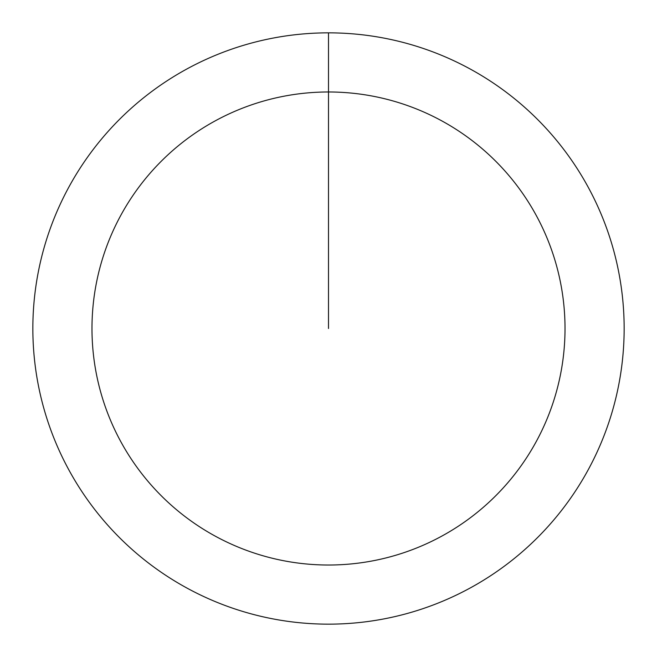 <?xml version="1.0" encoding="UTF-8"?>
<svg xmlns="http://www.w3.org/2000/svg" width="657" height="657" viewBox="0 0 657 657"><rect width="100%" height="100%" fill="white"/><g stroke="black" fill="none" stroke-linecap="round" stroke-linejoin="round"><path stroke-width="0.99" d="M328.5 32.85A295.65 295.65 0 0 1 624.15 328.5A295.65 295.65 0 0 1 328.5 624.15A295.65 295.65 0 0 1 32.85 328.5A295.65 295.65 0 0 1 328.5 32.85L328.5 91.98A236.52 236.52 0 0 1 565.02 328.5A236.52 236.52 0 0 1 328.5 565.02A236.52 236.52 0 0 1 91.98 328.5A236.52 236.52 0 0 1 328.5 91.98L328.5 328.5"/></g></svg>
